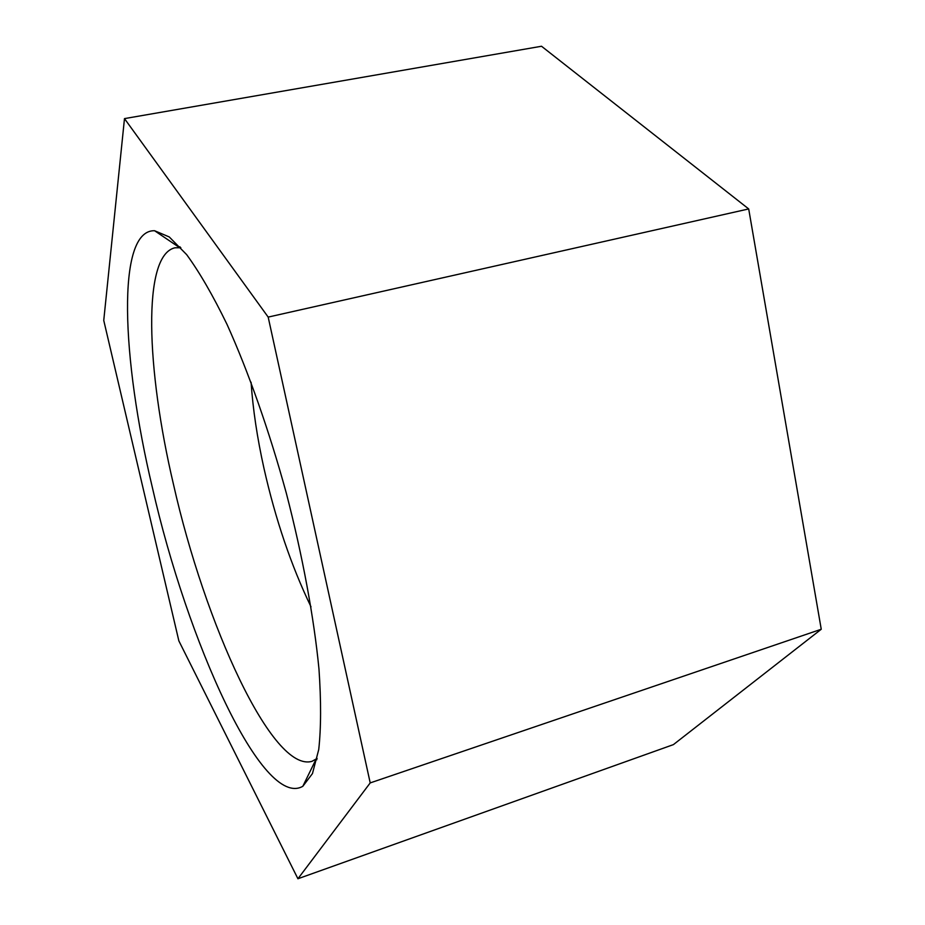 <?xml version="1.0" encoding="UTF-8"?>
<svg xmlns="http://www.w3.org/2000/svg" width="925" height="925" viewBox="0 0 925 925"><rect width="100%" height="100%" fill="white"/><g stroke="black" fill="none" stroke-linecap="round" stroke-linejoin="round"><path stroke-width="1.39" d="M152.313 487.29C187.266 641.592 262.608 809.491 302.822 786.296L312.465 773.566L318.732 749.551C321.102 728.033 321.183 701.208 318.975 669.064C313.968 617.634 302.66 556.226 286.311 493.129C269.048 430.287 248.258 371.399 226.983 324.317C212.877 295.341 199.442 272.123 186.665 254.641L169.263 236.95L154.567 230.718C116.134 229.735 121.661 358.646 152.313 487.29M178.86 640.886L103.75 320.42L124.482 118.608L268.181 317.09L370.208 782.908L297.931 878.75L178.86 640.886M180.849 247.738L174.952 247.796C142.034 255.15 146.323 369.156 173.484 484.411C204.853 623.82 272.401 772.93 311.991 761.321L317.136 758.442M251.08 382.268C252.918 409.208 257.219 437.93 263.983 468.408C275.546 519.607 291.213 565.742 310.997 606.812M297.931 878.75L673.412 744.613L821.25 629.254L370.208 782.908M268.181 317.09L748.695 208.934L821.25 629.254M124.482 118.608L541.518 46.25L748.695 208.934M179.473 247.553L154.567 230.718M316.026 759.286L302.822 786.296M179.97 246.767L178.687 247.033M316.859 759.714L315.61 760.13"/></g></svg>
